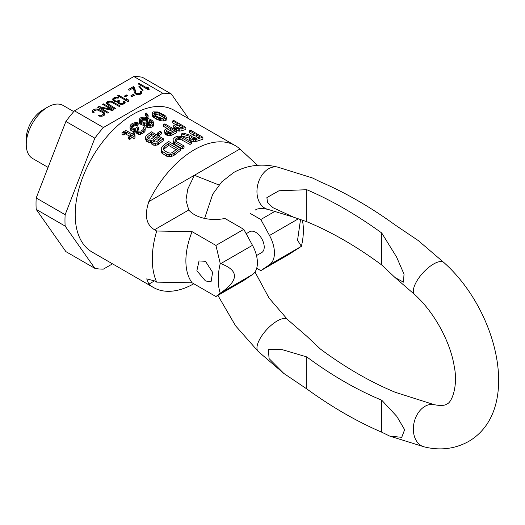<?xml version="1.0" encoding="UTF-8"?>
<svg xmlns="http://www.w3.org/2000/svg" width="525" height="525" viewBox="0 0 525 525"><rect width="100%" height="100%" fill="white"/><g stroke="black" fill="none" stroke-linecap="round" stroke-linejoin="round"><path stroke-width="0.79" d="M109.633 101.082L107.061 101.811L106.391 102.953L106.673 103.799L108.183 105.184L114.922 109.075L115.808 108.563L108.347 104.088L107.993 103.537L108.367 102.565L109.764 102.014L111.589 102.218L119.346 106.522L120.225 106.011L112.252 101.581L109.633 101.082L109.633 102.047M111.09 101.246L111.09 102.106M188.731 118.742L171.34 94.001A96.331 55.617 120 0 0 162.783 93.24L133.836 76.525L74.452 110.808L103.399 127.522A96.331 55.617 120 0 0 94.848 138.167L65.894 121.452L36.205 197.977A96.331 55.617 120 0 0 36.205 209.383L65.894 251.626L94.848 268.341A96.331 55.617 120 0 0 103.399 269.108L112.514 263.845M162.783 93.24L103.399 127.522M138.134 83.875L148.352 89.775L149.238 89.263L148.601 87.872L146.862 86.868L147.499 88.259L139.02 83.363L138.134 83.875M142.209 90.307L143.089 90.3L139.565 86.061L138.692 86.061L142.209 90.307M134.512 87.222L133.422 86.592L128.126 89.657L129.209 90.28L133.33 87.905L134.433 92.787L135.516 93.922L136.966 94.592L139.447 94.664L141.953 93.22L141.829 91.783L141.107 91.199L140.365 91.626L140.72 92.676L139.611 93.568L136.835 93.667L135.824 92.741L134.512 87.222L134.512 89.191L133.488 88.6M132.733 94.526L133.665 95.747L134.4 95.32L133.468 94.1L132.733 94.526M130.961 95.543L131.893 96.764L132.635 96.338L131.703 95.123L130.961 95.543M124.307 96.127L125.396 96.751L127.457 95.563L126.368 94.933L124.307 96.127M117.666 95.694L127.883 101.594L128.769 101.082L128.133 99.691L126.394 98.687L127.03 100.078L118.552 95.182L117.666 95.694M112.718 99.803L113.577 100.813L115.467 101.732L117.58 101.765L118 103.031L120.179 104.285L122.66 104.357L124.202 103.714L125.173 102.408L124.169 100.977L123.434 101.404L123.782 102.454L123.263 103.005L120.842 103.648L118.886 102.519L119.195 101.338L119.785 100.997L118.912 100.492L116.347 101.22L114.312 100.387L113.886 99.632L114.483 98.785L116.32 97.978L118.145 98.175L118.88 97.755L118.079 97.46L114.43 97.565L113.249 98.241L112.724 99.297M102.644 104.363L111.556 109.508L98.963 106.49L97.637 107.257L107.855 113.157L108.741 112.645L100.045 107.625L112.422 110.519L113.748 109.751L103.53 103.852L102.644 104.363M93.325 112.757L94.211 112.245L93.706 111.786L94.08 110.814L97.092 109.83L102.316 112.337L103.399 113.472L103.018 114.443L101.693 115.205L99.212 115.132L98.326 115.644L99.56 116.189L102.04 116.261L104.324 115.198L104.993 114.056L103.202 111.825L98.707 109.403L96.082 108.905L94.106 109.298L92.262 110.611L92.387 112.048L93.325 112.757M171.34 94.001L142.387 77.293A96.331 55.617 120 0 0 133.836 76.525M74.452 110.808A96.331 55.617 120 0 0 65.894 121.452M36.205 197.977L65.153 214.692A96.331 55.617 120 0 0 65.153 226.098L36.205 209.383M65.153 226.098L94.848 268.341M94.848 138.167L65.153 214.692M48.07 167.403L32.583 158.465A30.588 17.66 -60 0 1 26.25 144.46A30.588 17.66 -60 0 1 47.88 107.002A30.588 17.66 -60 0 1 63.171 105.486L73.763 111.602M47.88 107.002L42.833 109.909A23.454 13.545 -60 0 0 26.25 138.639L26.25 144.46M139.02 83.363L139.02 84.381M147.499 88.259L147.499 89.276M148.601 87.872L148.601 89.631M148.417 89.736L147.499 89.204M139.565 86.061L139.565 87.117M133.422 88.305L133.422 86.592M135.824 92.741L135.824 94.1M135.653 94.001L134.512 89.191M136.395 93.411L136.395 94.356M136.835 93.667L136.835 94.533M137.78 93.87L137.78 94.684M138.659 93.863L138.659 94.73M139.611 93.568L139.611 94.605M140.201 93.227L140.201 94.402M140.72 92.676L140.726 92.17M141.107 91.199L141.107 93.161L140.726 93.384M141.829 91.783L141.829 93.332M141.579 93.548L141.107 93.161M133.468 94.1L133.468 95.491M131.703 95.123L131.703 96.508M126.368 94.933L126.368 96.193M118.552 95.182L118.552 96.2M127.03 100.078L127.03 101.095M128.133 99.691L128.133 101.45M127.949 101.555L127.03 101.023M112.875 98.707L112.875 100.052M113.249 98.241L113.111 100.387M114.43 97.565L114.43 98.844M113.886 99.842L113.249 100.209M115.231 97.348L115.231 98.352M116.255 97.256L116.255 97.998M117.134 97.256L117.134 97.965M118.079 97.46L118.079 98.162M113.886 99.632L113.886 100.99M114.03 100.052L114.03 101.076M114.312 100.387L114.312 101.24M115.185 100.892L115.185 101.62M116.347 101.22L116.347 101.922M117.226 101.22L117.226 101.817M118.328 100.833L118.328 102.802L117.941 102.933M118.912 100.492L118.912 101.811M118.748 102.559L118.328 102.802M118.748 102.099L118.748 103.628M118.886 102.519L118.886 103.707M119.464 103.189L119.464 103.989M119.897 103.438L119.897 104.167M120.842 103.648L120.842 104.357M121.721 103.642L121.721 104.436M122.673 103.346L122.673 104.35M123.263 103.005L123.263 104.127M123.782 102.454L123.782 103.937M123.788 101.948L123.788 103.93M124.169 100.977L124.169 102.939L123.788 103.162M124.891 101.561L124.891 103.11M124.642 103.327L124.169 102.939M106.542 102.362L106.542 103.418M107.061 101.811L106.851 104.009M107.651 101.476L107.651 103.438L107.061 103.779M108.609 101.174L108.609 102.428M107.993 103.333L107.651 103.438M112.252 101.581L112.252 102.487M113.485 102.119L113.485 103.143M107.993 103.537L107.993 105.033M108.347 104.088L108.347 105.276M109.069 104.672L109.069 105.696M111.556 110.316L111.556 109.508M103.53 103.852L103.53 104.875M100.045 107.625L100.045 108.642M98.963 106.49L98.963 108.019M92.262 110.611L92.262 111.668M92.781 110.06L92.603 112.212M94.106 109.298L94.106 110.801M93.706 111.49L92.781 112.028M95.058 108.997L95.058 110.25M96.082 108.905L96.082 109.869M97.538 109.069L97.538 109.928M98.707 109.403L98.707 110.309M99.94 109.942L99.94 110.965M103.202 111.825L103.202 113.17M104.14 112.54L104.14 114.502L103.399 113.945M104.711 113.21L104.711 114.778M104.534 114.968L104.14 114.502M99.212 115.132L99.212 116.032M100.006 115.428L100.006 116.235M100.885 115.421L100.885 116.333M101.693 115.205L101.693 116.287M103.018 114.443L103.018 115.946M103.392 113.978L103.399 113.472M93.706 111.786L93.706 112.54M140.693 120.474L140.693 119.621L140.949 120.986L143.233 122.292L146.114 122.017A84.289 48.667 -60 0 1 147.532 121.17L147.879 119.516L146.554 118.525L144.428 117.981L142.459 118.243A84.289 48.667 120 0 0 141.041 119.09L140.693 119.608M147.492 124.504L150.629 124.379A84.289 48.667 -60 0 1 151.843 123.657L152.289 122.528L151.935 121.859L149.546 120.015L149.349 121.288L148.595 122.017A84.289 48.667 120 0 0 147.584 122.627L144.552 123.309L141.514 122.797L140.247 122.056L138.974 120.087L139.978 118.23A84.289 48.667 -60 0 1 140.989 117.626L144.021 117.068L145.642 117.324L151.062 119.772L152.637 120.901L153.91 122.765L152.906 124.51A84.289 48.667 120 0 0 152.099 124.989L149.067 125.665L146.482 125.167A84.289 48.667 -60 0 1 147.492 124.51M143.187 123.27L143.187 125.239L144.552 125.278L144.552 123.309M144.552 125.278L146.324 125.068L146.324 123.099M147.584 124.517L147.584 122.627M146.324 125.068L147.584 124.589M147.676 124.537A81.88 47.276 -60 0 1 148.595 123.985L148.595 122.017M148.595 123.985L149.349 123.257L149.349 121.288M149.349 123.257L149.546 120.015M149.546 121.997L150.058 122.286L150.058 120.317M150.058 122.286L151.377 123.277L151.377 121.308M151.935 123.526L151.935 121.859M151.377 123.277L151.935 123.828M147.446 125.482L147.446 127.444L146.482 127.135L146.482 125.167M147.446 127.444L149.067 127.634L149.067 125.665M149.067 127.634L150.839 127.431L150.839 125.468M150.839 127.431L152.099 126.958L152.099 124.989M152.099 126.958A81.88 47.276 -60 0 1 152.906 126.472L152.906 124.51M152.906 126.472L153.661 125.744L153.661 123.775M153.661 125.744L153.91 122.765M139.381 121.065L139.381 123.047L138.974 120.087M139.381 123.047L140.247 124.038L140.247 122.056M140.247 124.038L141.514 124.766L141.514 122.797M141.514 124.766L143.187 125.239M257.552 165.336L239.932 148.982A81.88 47.276 120 0 0 235.338 145.655A81.88 47.276 120 0 0 148.864 201.561C144.244 215.322 146.134 224.726 154.521 229.76L156.693 231.013A81.88 47.276 120 0 0 152.289 259.114A81.88 47.276 -60 0 0 156.693 282.135L192.091 282.791L215.933 296.553L243.784 280.475L252.479 274.555A26.493 15.297 -120 0 0 252.479 245.306L243.784 229.346L215.933 245.431L192.091 231.663A60.211 34.762 120 0 0 192.091 282.791M148.864 284.15L154.521 280.882L146.718 278.873L148.864 284.15A81.88 47.276 120 0 0 153.458 287.483L92.151 252.085A81.88 47.276 -60 0 1 75.193 214.6A81.88 47.276 -60 0 1 110.932 132.195A81.88 47.276 -60 0 1 174.031 110.257L235.338 145.655M189.505 130.823A84.289 48.667 -60 0 1 190.995 130.397L202.912 137.274A84.289 48.667 120 0 0 196.954 139.256L193.705 139.604L190.936 139.02L189.407 137.885L189.138 136.966L189.623 136.251L181.558 133.862A84.289 48.667 -60 0 1 183.297 133.088L190.608 135.352A84.289 48.667 -60 0 1 194.827 133.895L189.505 130.823L189.505 132.845L192.59 134.623M189.138 136.966L189.407 139.86L190.936 141.002L193.705 141.586L196.954 141.251A81.88 47.276 -60 0 1 202.912 139.315L202.912 137.274M181.558 133.862L181.558 135.844L189.623 138.232M174.687 142.419L173.152 140.608L173.125 139.381L173.152 142.583L174.687 144.401L182.549 148.942A81.88 47.276 -60 0 1 184.039 147.952L184.039 145.983A84.289 48.667 120 0 0 182.549 146.967L174.687 142.419L174.687 144.401M175.383 141.153L176.124 140.398A81.88 47.276 -60 0 1 177.115 139.814L180.876 139.453L189.998 144.441A81.88 47.276 -60 0 1 191.487 143.673L191.487 141.704A84.289 48.667 120 0 0 189.998 142.472L180.876 137.478L177.115 137.852A84.289 48.667 120 0 0 176.124 138.429L175.147 139.939L176.177 141.442L184.039 145.983M174.602 152.959L171.603 154.442L169.601 154.744L166.569 154.101L161.746 150.944L161.208 148.437L161.227 151.955L161.746 152.998L166.569 156.155L169.601 156.785L171.603 156.476L174.602 154.98A81.88 47.276 -60 0 1 180.561 150.327L180.561 148.345A84.289 48.667 120 0 0 174.602 152.959L174.602 154.98M176.59 130.633L176.59 128.776L174.608 127.857L173.644 126.486L174.051 129.308M173.644 126.486L173.69 125.724L174.444 125.193A84.289 48.667 -60 0 1 178.08 123.979L172.751 120.907L172.751 122.929L175.823 124.701M176.59 130.771L181.04 131.001A81.88 47.276 -60 0 1 185.883 129.485L185.883 127.444A84.289 48.667 120 0 0 181.04 128.999L176.59 128.789M166.543 133.088L164.968 131.939L164.561 131.001L164.968 133.914L166.543 135.056L169.122 135.601L171.957 135.155A81.88 47.276 -60 0 1 176.8 132.733L176.8 130.751A84.289 48.667 120 0 0 171.957 133.192L169.122 133.639L166.543 133.088L166.543 135.056M164.561 131.001L164.607 130.102L165.362 129.386A84.289 48.667 -60 0 1 168.998 127.509L163.669 124.438L163.669 126.413L167.16 128.428M154.488 118.013L154.488 116.038L152.86 114.686L152.093 113.256L152.25 115.927L153.418 117.187L156.772 119.332L160.617 120.757L163.754 121.019L166.176 120.199L166.425 117.429L166.176 118.184L163.754 119.024L159.2 118.348M147.098 117.705A81.88 47.276 -60 0 1 148.109 117.213L148.109 115.244A84.289 48.667 120 0 0 147.098 115.73L145.523 113.538L145.523 115.507L147.098 117.705L147.098 115.73M129.944 127.103L130.298 129.898L129.944 127.103L130.896 124.569A84.289 48.667 -60 0 1 132.51 123.322L135.995 122.43L138.127 122.876A84.289 48.667 120 0 0 137.117 123.598L136.408 123.447L136.408 125.422L137.117 125.58A81.88 47.276 -60 0 1 138.121 124.858M131.611 128.1L132.366 127.142A81.88 47.276 -60 0 1 133.573 126.203L136.408 125.429M137.655 130.482L137.891 130.062A81.88 47.276 -60 0 1 138.698 129.432L138.698 127.437A84.289 48.667 120 0 0 137.891 128.061L137.189 129.314L138.41 131.145L140.687 131.053L141.947 130.403A84.289 48.667 -60 0 1 142.754 129.78L143.515 128.874L143.253 127.404A84.289 48.667 -60 0 1 144.263 126.682L145.077 127.411L145.281 128.572L143.824 130.666A84.289 48.667 120 0 0 143.417 130.981L141.75 131.952L138.62 132.398L136.08 130.935L135.772 129.058L133.088 129.491L130.298 127.883M135.726 130.161L135.726 132.175L137.399 134L140.438 134.328L143.417 132.976A81.88 47.276 -60 0 1 143.824 132.661L144.985 131.44L145.281 128.572M130.298 129.898L133.088 131.513L135.772 131.066M124.287 134.229L124.287 132.162L123.027 132.989L122.01 132.405L122.01 134.492L123.027 135.076L125.403 133.941L129.583 136.047M134.334 135.207A81.88 47.276 -60 0 1 134.571 134.997L134.571 132.963A84.289 48.667 120 0 0 132.956 134.413L134.984 135.581A84.289 48.667 120 0 0 133.973 136.52L131.946 135.352A84.289 48.667 120 0 0 129.721 137.484L128.71 136.9A84.289 48.667 -60 0 1 130.928 134.761L126.368 132.129L124.287 132.162M128.71 136.9L128.71 138.994L129.721 139.578A81.88 47.276 -60 0 1 131.946 137.412L133.973 138.58A81.88 47.276 -60 0 1 134.984 137.635L134.984 135.581M158.55 135.877A81.88 47.276 -60 0 1 161.378 134.006L161.378 132.037A84.289 48.667 120 0 0 158.55 133.901L157.283 133.173L157.283 135.148L158.55 135.877L158.55 133.901M145.707 137.642L145.753 136.52L146.508 135.535A84.289 48.667 -60 0 1 151.357 131.814L163.275 138.698L163.275 140.68A81.88 47.276 -60 0 0 158.432 144.428L155.597 145.379L153.018 145.058L151.443 143.857L151.187 140.227L147.945 140.096L146.114 138.751L145.707 137.642L145.707 139.67L146.678 141.396L148.91 142.393L151.187 142.249M154.521 229.76L188.757 209.993L185.935 200.097L187.812 188.967L194.401 175.271L218.964 184.99M275.159 211.234L260.813 219.516L250.596 213.616M256.699 268.268L260.813 270.644L288.665 254.566L301.396 246.33A60.211 34.762 120 0 0 302.374 220.264M153.458 287.483A81.88 47.276 120 0 0 193.791 283.769M154.521 280.882L156.693 282.135M156.693 231.013L192.091 231.663M215.933 245.431L220.231 263.491A60.211 34.762 120 0 0 220.231 293.193L215.933 296.553M205.478 261.299L199.021 260.951L196.868 270.756L205.478 280.96L211.063 281.807L212.612 272.35L205.478 261.299M220.231 263.491L220.749 263.622C239.026 270.428 239.026 280.173 220.749 292.878L220.231 293.193M188.757 209.993A28.901 16.688 0 0 0 224.897 218.446L243.784 229.346M256.495 255.577L261.726 252.558A12.042 6.95 -120 0 0 263.57 242.911A12.042 6.95 -120 0 0 255.708 232.299A12.042 6.95 -120 0 0 249.683 231.702L246.173 233.73M260.813 270.644L269.509 264.725A26.493 15.297 -120 0 0 269.509 235.476L260.813 219.516M301.396 246.33L297.544 240.286L300.51 219.627M191.152 137.366L193.436 138.698L195.438 138.626A84.289 48.667 -60 0 1 200.156 136.972L196.35 134.774A84.289 48.667 120 0 0 191.632 136.428L191.152 137.379M196.954 141.251L196.954 139.256M195.457 141.599L195.457 139.617M193.705 141.586L193.705 139.604M191.947 141.323L191.947 139.342M190.936 141.002L190.936 139.02M189.919 140.411L189.919 138.449M189.407 139.86L189.407 137.885M192.157 138.213A81.88 47.276 -60 0 1 196.35 136.795L196.35 134.774M191.632 136.428L191.632 137.891M196.35 136.795L197.912 137.701M182.549 148.942L182.549 146.967M173.125 139.381L174.602 137.557A84.289 48.667 -60 0 1 175.593 136.972L178.592 136.165L182.109 136.566L191.487 141.704M173.67 143.502L173.67 141.527M173.152 142.583L173.152 140.608M189.998 144.441L189.998 142.472M182.136 139.906L182.136 137.931M180.876 139.453L180.876 137.478M179.616 139.282L179.616 137.301M178.362 139.401L178.362 137.425M177.115 139.814L177.115 137.852M176.124 140.398L176.124 138.429M175.383 140.628L175.383 139.184M161.208 148.437L162.684 146.081A84.289 48.667 -60 0 1 168.643 141.461L180.561 148.345M171.832 152.775L173.079 152.079A84.289 48.667 -60 0 1 177.548 148.555L168.676 143.43A84.289 48.667 120 0 0 164.2 146.954L163.222 148.877L164.253 150.557L168.059 152.755L170.579 153.129L171.832 152.775M173.106 155.892L173.106 153.864M171.603 156.476L171.603 154.442M169.601 156.785L169.601 154.744M168.085 156.66L168.085 154.606M166.569 156.155L166.569 154.101M162.763 153.963L162.763 151.909M161.746 152.998L161.746 150.944M161.227 151.955L161.227 149.907M163.465 149.664L163.465 147.945M163.465 149.966L164.2 148.975L164.2 146.954M164.2 148.975A81.88 47.276 -60 0 1 168.676 145.418L168.676 143.43M168.676 145.418L176.065 149.684M175.626 128.435L175.626 130.075M172.751 120.907A84.289 48.667 -60 0 1 173.965 120.56L185.883 127.444M175.514 126.965L177.798 128.29L179.57 128.343A84.289 48.667 -60 0 1 183.402 127.057L179.602 124.858A84.289 48.667 120 0 0 175.763 126.144L175.514 126.978M174.608 129.491L174.608 127.857M174.051 129.163L174.051 127.319M181.04 131.001L181.04 128.999M179.773 131.23L179.773 129.235M178.211 131.112L178.211 129.124M176.643 127.831A81.88 47.276 -60 0 1 179.602 126.886L179.602 124.858M175.763 126.144L175.763 127.207M179.602 126.886L181.145 127.778M167.501 135.371L167.501 133.409M163.669 124.438A84.289 48.667 -60 0 1 164.883 123.874L176.8 130.751M174.32 130.587L170.513 128.389A84.289 48.667 120 0 0 166.681 130.371L166.327 130.856L166.989 131.939L168.715 132.7L170.487 132.569A84.289 48.667 -60 0 1 174.32 130.587M165.526 134.472L165.526 132.503M164.968 133.914L164.968 131.939M171.957 135.155L171.957 133.186M170.691 135.575L170.691 133.606M169.122 135.601L169.122 133.639M166.681 130.371L166.681 131.631M167.199 132.057A81.88 47.276 -60 0 1 170.513 130.364L170.513 128.389M170.513 130.364L172.482 131.499M153.418 115.218L153.418 117.187M159.2 120.337L159.2 118.335L154.488 116.038M152.093 113.256L152.342 112.435L153.3 111.851L157.9 111.982L164.036 114.831L165.664 116.11L166.425 117.429M154.429 114.785L157.526 116.793L161.575 118.151L163.951 118L164.804 117.029L164.095 115.907L160.998 113.945L156.942 112.488L154.567 112.586L153.812 113.092L154.429 114.798M152.86 116.668L152.86 114.686M152.25 115.927L152.25 113.938M166.176 120.199L166.176 118.184M165.224 120.737L165.224 118.735M163.754 121.019L163.754 119.024M161.989 120.96L161.989 118.965M160.617 120.757L160.617 118.768M158.242 119.982L158.242 117.981M156.772 119.332L156.772 117.344M164.095 117.908L164.095 115.907M162.77 114.968L162.77 116.996L164.095 117.928M153.812 113.774L153.812 113.092M154.376 114.713L154.567 112.586M154.567 114.588L155.833 114.404L155.833 112.389M155.833 114.404L156.942 114.509L156.942 112.488M156.942 114.509L159.272 115.152L159.272 113.124M159.272 115.152L160.998 115.972L160.998 113.945M160.998 115.972L162.77 116.996M145.523 113.538A84.289 48.667 -60 0 1 146.528 113.072L148.109 115.244M136.408 123.447L133.573 124.208A84.289 48.667 120 0 0 132.366 125.147L131.611 126.092L131.558 127.188L132.884 128.231L135.411 128.29L136.874 127.477A84.289 48.667 -60 0 1 137.688 126.853L138.698 127.437M138.127 124.858L138.127 122.876M137.117 125.58L137.117 123.605M135.496 125.436L135.496 123.447M134.84 125.587L134.84 123.598M133.573 126.203L133.573 124.208M132.366 127.142L132.366 125.147M131.611 127.26L131.611 126.092M137.891 130.062L137.891 128.061M143.253 129.183L143.253 127.404M144.985 131.44L144.985 129.458M143.824 132.661L143.824 130.666M143.417 132.976L143.417 130.981M141.75 133.954L141.75 131.952M140.438 134.328L140.438 132.313M138.62 134.413L138.62 132.398M137.399 134L137.399 131.985M136.894 133.711L136.894 131.69M136.08 132.95L136.08 130.935M134.256 131.611L134.256 129.596M133.088 131.513L133.088 129.491M131.873 131.099L131.873 129.078M130.856 130.515L130.856 128.494M123.027 132.989L123.027 135.076M122.01 132.405L125.449 130.686L126.866 130.896L131.939 133.829A84.289 48.667 -60 0 1 133.553 132.379L134.571 132.963M133.973 138.58L133.973 136.52M131.946 137.412L131.946 135.352M129.721 139.578L129.721 137.484M126.368 134.19L126.368 132.129M125.403 133.941L125.403 131.88M157.283 133.173A84.289 48.667 -60 0 1 160.105 131.303L161.378 132.037M163.275 138.698A84.289 48.667 120 0 0 158.432 142.419L157.165 143.108L153.982 143.292L152.001 142.439L151.036 140.72M155.846 142.058L156.706 141.704A84.289 48.667 -60 0 1 160.545 138.705L156.995 136.657A84.289 48.667 120 0 0 153.156 139.657L152.801 140.306L153.464 141.547L155.846 142.058M147.584 137.858L149.861 139.178L151.633 138.777A84.289 48.667 -60 0 1 155.472 135.778L151.666 133.58A84.289 48.667 120 0 0 147.827 136.579L147.584 137.858M150.524 142.446L150.524 140.424M148.91 142.393L148.91 140.359M147.945 142.131L147.945 140.096M146.678 141.396L146.678 139.368M146.114 140.779L146.114 138.751M158.432 144.428L158.432 142.419M157.165 145.123L157.165 143.108M155.597 145.379L155.597 143.351M153.982 145.32L153.982 143.292M153.018 145.058L153.018 143.023M152.001 144.473L152.001 142.439M151.443 143.857L151.443 141.822M153.156 141.205L153.156 139.657M153.398 141.468A81.88 47.276 -60 0 1 156.995 138.646L156.995 136.657M156.995 138.646L159.055 139.834M147.827 136.579L147.827 138.134M151.666 133.58L151.666 135.568L153.982 136.907M148.07 138.397A81.88 47.276 -60 0 1 151.666 135.568M140.693 121.577L141.041 121.052A81.88 47.276 -60 0 1 142.459 120.205L145.596 120.166L147.879 121.485M141.041 121.052L141.041 119.09M142.459 120.205L142.459 118.243M143.318 120.002L143.318 118.033M144.428 119.949L144.428 117.981M145.596 120.166L145.596 118.197M146.554 120.494L146.554 118.525M147.315 120.934L147.315 118.965M147.879 120.678L147.879 119.516M204.606 218.407L212.717 194.198L221.753 181.853L233.664 172.495C247.334 165.047 262.093 163.268 277.942 167.18L312.473 177.968L320.414 181.86A414.383 239.243 60 0 1 395.345 225.12L418.313 240.601L443.894 262.546A21.676 8.512 132.4 0 0 433.558 264.036A21.676 8.512 132.4 0 0 417.296 280.271A21.676 8.512 132.4 0 0 414.645 294.545L395.115 277.607L403.456 282.142L404.027 274.162L396.559 256.994L381.721 232.988A414.383 239.243 -120 0 0 306.79 189.722L278.998 190.752L266.897 197.577L267.54 202.624L273.105 207.749L293.56 217.173L306.79 221.721A375.552 216.825 60 0 1 381.721 264.981L395.115 277.607M217.901 295.418L235.6 325.848L258.248 351.494A21.676 8.512 132.4 0 1 260.892 337.214A21.676 8.512 132.4 0 1 277.161 320.985A21.676 8.512 -47.6 0 1 287.497 319.495L307.02 336.44L320.414 349.059A375.552 216.825 -120 0 0 395.345 392.319L434.339 404.716A21.676 15.52 103.5 0 0 424.974 406.324A21.676 15.52 -76.5 0 0 413.359 428.518A21.676 15.52 -76.5 0 0 424.2 446.867L389.668 436.072L401.737 437.338L404.631 429.699L396.834 416.423L381.721 400.181A375.552 216.825 60 0 1 306.79 356.921L282.424 349.702L268.387 349.276L269.062 358.582L283.828 373.446L306.79 388.92A414.383 239.243 -120 0 0 381.721 432.18L389.668 436.072M306.79 388.92L306.79 356.921M381.721 400.181L381.721 432.18M381.721 232.988L381.721 264.981M306.79 221.721L306.79 189.722M239.932 148.982L148.864 201.561M252.479 245.306L220.749 263.622M252.479 274.555L220.749 292.878M298.279 218.859L269.509 235.476M301.238 246.402L269.509 264.725M277.942 167.18A21.676 15.52 103.5 0 0 268.577 168.781A21.676 15.52 103.5 0 0 256.961 190.982A21.676 15.52 103.5 0 0 267.803 209.324L293.56 217.173M414.645 294.545C434.017 311.837 450.45 341.841 454.25 366.522C458.292 385.816 451.73 403.01 446.795 404.001C444.839 405.641 440.685 405.884 434.339 404.716M443.894 262.546C498.343 310.918 522.034 410.399 468.471 441.545C454.801 449 440.042 450.772 424.2 446.867M254.993 272.009L269.049 298.049L287.497 319.495M255.34 210.039C257.303 208.399 261.457 208.162 267.803 209.324M258.248 351.494L283.828 373.446"/></g></svg>
